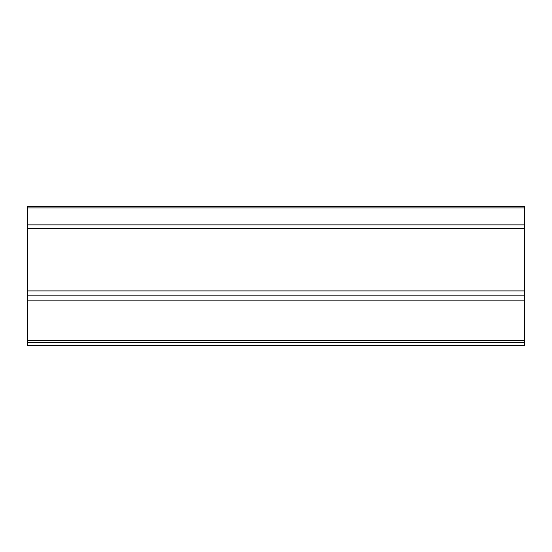 <?xml version="1.0" encoding="UTF-8"?>
<svg xmlns="http://www.w3.org/2000/svg" width="552" height="552" viewBox="0 0 552 552"><rect width="100%" height="100%" fill="white"/><g stroke="black" fill="none" stroke-linecap="round" stroke-linejoin="round"><path stroke-width="0.83" d="M524.4 207.904L524.4 206.448L27.6 206.448L27.6 207.904L524.4 207.904L27.6 207.904L27.6 206.448L524.4 206.448L524.4 224.864L524.4 207.904M27.6 345.552L27.6 207.904L27.6 224.864L524.4 224.864L27.6 224.864L27.6 345.552L524.4 345.552L27.6 345.552L524.4 345.552L524.4 340.584L27.6 340.584L524.4 340.584L524.4 300.84L27.6 300.84L524.4 300.84L524.4 295.872L27.6 295.872L524.4 295.872L524.4 290.904L27.6 290.904L524.4 290.904L524.4 228.376L27.6 228.376L524.4 228.376L524.4 224.864L524.4 345.552L27.6 345.552M27.6 342.571L524.4 342.571L27.6 342.571"/></g></svg>
